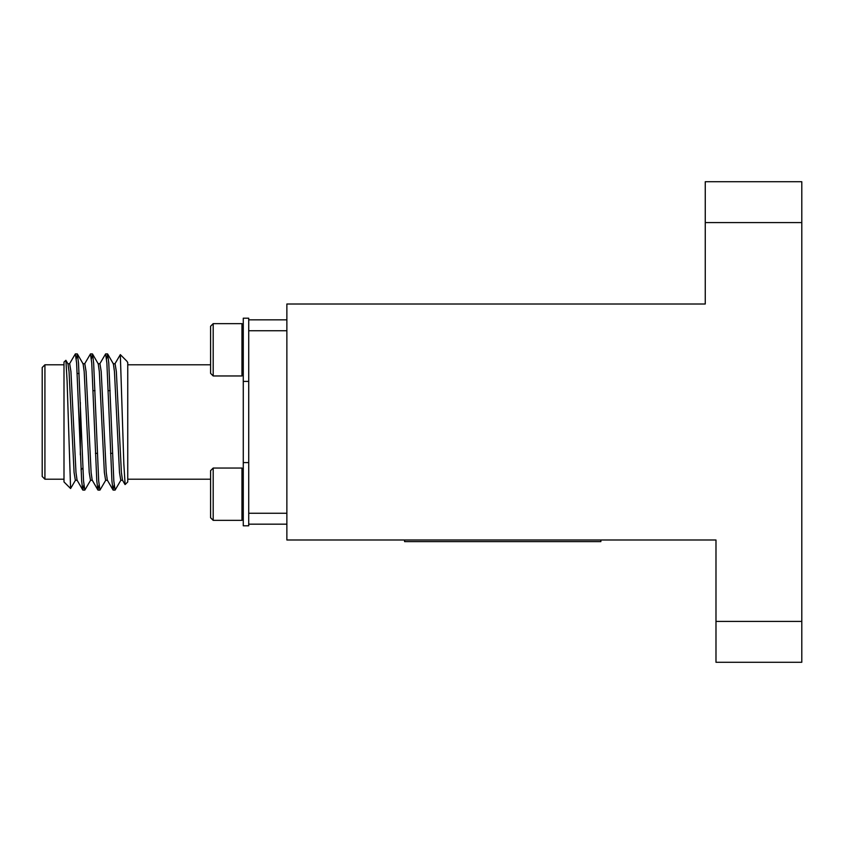 <?xml version="1.0" encoding="UTF-8"?>
<svg xmlns="http://www.w3.org/2000/svg" width="844" height="844" viewBox="0 0 844 844"><rect width="100%" height="100%" fill="white"/><g stroke="black" fill="none" stroke-linecap="round" stroke-linejoin="round"><path stroke-width="1.27" d="M705.257 222.594L705.257 181.724L801.8 181.724L801.8 222.594L705.257 222.594L705.257 304.009L286.865 304.009L286.865 539.991L715.986 539.991L715.986 621.406L801.8 621.406L801.8 662.276L715.986 662.276L715.986 621.406M801.8 222.594L801.8 621.406M286.865 330.732L248.716 330.732L248.716 513.268L286.865 513.268M286.865 524.166L248.716 524.166L248.716 525.801L243.272 525.801L243.272 318.199L248.716 318.199L248.716 319.834L286.865 319.834M213.194 468.04L210.578 470.657L210.578 517.741L213.194 520.358L241.964 520.358L241.964 468.04L213.194 468.04L213.194 520.358M248.716 524.166L248.716 513.268M248.716 330.732L248.716 319.834M241.964 359.818L241.964 323.642L243.272 324.951L241.964 323.642L213.194 323.642L213.194 375.96L241.964 375.96L241.964 359.818M213.194 375.96L210.578 373.343L210.578 326.259L213.194 323.642M42.2 476.491L42.2 367.509L44.922 364.787L44.922 479.213L42.2 476.491M70.59 488.528L63.996 481.935L63.996 362.065L65.906 360.304L67.087 380.876L70.59 488.528L75.538 480.12M69.482 363.88L75.348 353.889L76.614 363.015L81.657 480.985L82.754 489.974L83.862 485.142M84.622 363.88L90.487 353.889L91.743 363.015L96.796 480.985L97.893 489.974L99.001 485.142M99.761 363.88L105.616 353.889L106.882 363.015L111.925 480.985L113.033 489.974L114.14 485.142M76.298 358.858L77.405 354.026L78.503 363.015L83.545 480.985L84.811 490.111L90.677 480.12M91.426 358.858L92.534 354.026L93.642 363.015L98.685 480.985L99.94 490.111L105.806 480.12M106.566 358.858L107.673 354.026L108.77 363.015L113.824 480.985L115.079 490.111L120.945 480.12M65.906 360.304L67.974 363.88L69.039 371.529L74.082 472.471L75.348 480.278L77.237 480.278M77.405 354.026L83.102 363.88L84.178 371.529L89.221 472.471L90.487 480.278L92.376 480.278M92.534 354.026L98.242 363.88L99.318 371.529L104.361 472.471L105.616 480.278L107.515 480.278M107.673 354.026L113.381 363.88L114.446 371.529L119.5 472.471L120.755 480.278L122.654 480.278M126.843 361.148L127.75 362.561L127.75 481.935L125.123 484.561L123.825 463.746L120.323 354.628L114.889 363.88M127.275 361.738L127.75 362.751M67.784 363.722L69.672 363.722L70.938 371.529L75.981 472.471L77.057 480.12L82.754 489.974M82.912 363.722L84.811 363.722L86.067 371.529L91.12 472.471L92.186 480.12L97.893 489.974M98.052 363.722L99.94 363.722L101.206 371.529L106.249 472.471L107.325 480.12L113.033 489.974M113.191 363.722L115.079 363.722L116.345 371.529L121.388 472.471L122.464 480.12L125.017 484.53M127.75 390.677L127.75 365.252M80.338 402.419L80.338 454.874M600.865 539.991L600.865 541.626L404.592 541.626L404.592 539.991M112.442 453.323L110.553 453.323M97.303 453.323L95.414 453.323M243.272 469.348L241.964 468.04M243.272 519.049L241.964 520.358M248.716 462.596L243.272 462.596M248.716 381.404L243.272 381.404M243.272 374.652L241.964 375.96M210.578 364.787L127.75 364.787M210.578 479.213L127.75 479.213M63.996 364.787L44.922 364.787M63.996 479.213L44.922 479.213M82.912 490.111L84.811 490.111M98.052 490.111L99.94 490.111M113.191 490.111L115.079 490.111M75.348 353.889L77.237 353.889M90.487 353.889L92.376 353.889M105.616 353.889L107.515 353.889M126.843 361.158L120.344 354.649M79.093 373.502L77.205 373.502M82.828 468.009L81.024 469.813M110.153 390.677L108.264 390.677M95.013 390.677L93.125 390.677"/></g></svg>

